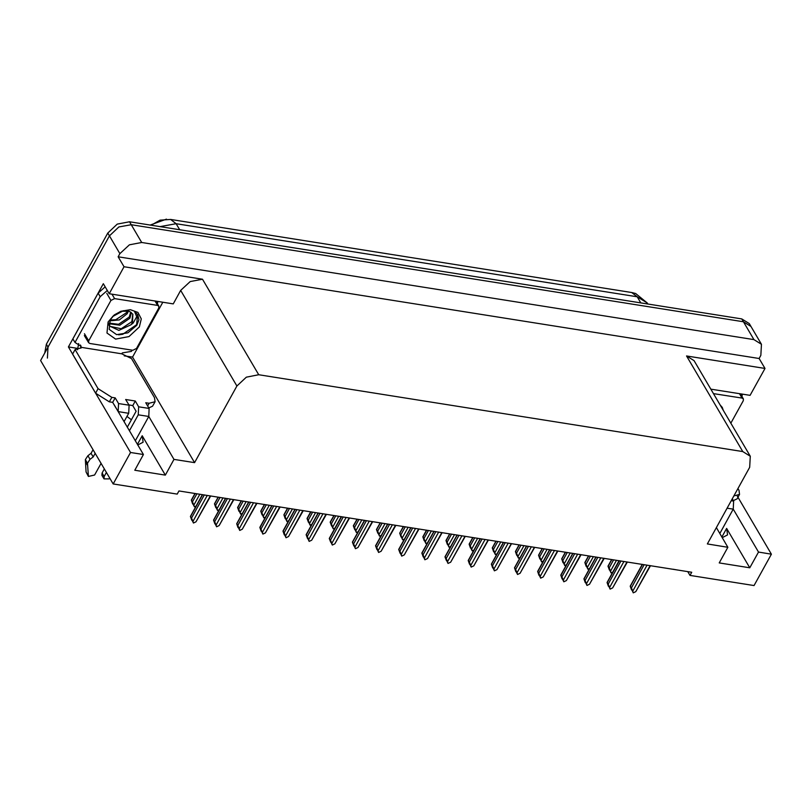 <?xml version="1.0" encoding="UTF-8"?>
<svg xmlns="http://www.w3.org/2000/svg" width="812" height="812" viewBox="0 0 812 812"><rect width="100%" height="100%" fill="white"/><g stroke="black" fill="none" stroke-linecap="round" stroke-linejoin="round"><path stroke-width="1.22" d="M113.964 404.488L143.399 454.547L130.488 452.507L113.152 483.901L40.6 360.538L109.427 235.845L118.887 227.005L131.209 224.67L743.416 321.755L750.938 326.424L743.416 321.755L131.209 224.67L118.887 227.005L109.427 235.845L48.03 347.079L47.431 358.143M162.826 302.216L132.508 357.128L124.216 355.818M77.394 348.389L68.421 346.968L103.327 283.723L109.194 293.711L173.291 303.871L180.721 290.412L190.17 281.571L202.492 279.237L124.053 266.793L109.194 293.711M710.774 389.11L750.105 395.342L764.965 368.435L686.526 356.001L694.047 360.66L750.247 456.212L742.726 451.553L258.693 374.789L246.371 377.123L236.921 385.974L194.575 462.667L132.508 357.128M759.098 358.457L118.187 256.815L119.912 253.679L129.372 244.828L141.694 242.494L753.901 339.578L761.423 344.247L760.824 355.311L759.098 358.457L764.965 368.435M687.764 571.607L689.977 575.373L754.064 585.533L771.4 554.139L737.164 495.939M130.488 452.507L68.421 346.968M124.053 266.793L118.187 256.815M113.152 483.901L177.249 494.061L178.985 490.925L691.712 572.237L689.977 575.373M716.336 527.617L727.877 547.237L707.313 543.979L749.649 467.286L750.247 456.212M194.575 462.667L174.012 459.409L148.769 416.475L149.144 408.426L138.619 406.761L138.243 414.81L129.423 430.786M771.4 554.139L758.489 552.089L733.236 509.165L733.622 501.116L731.186 500.73M143.399 454.547L134.741 470.249L165.343 475.101L174.012 459.409M727.877 547.237L719.209 562.939L749.821 567.791L758.489 552.089M150.058 225.076L166.47 219.118M749.821 567.791L726.669 528.429L727.552 534.935L722.223 537.625M131.422 419.804L126.946 416.434M165.343 475.101L142.191 435.739L143.085 442.256L137.746 444.935M44.802 352.926L46.355 344.227L107.752 232.993L117.212 224.142L129.524 221.818L741.742 318.903L749.263 323.572L761.423 344.247M196.108 506.038L194.342 506.789L192.891 503.724M192.667 503.937L191.307 500.121L192.474 501.816L196.91 493.767M192.474 501.816L193.835 505.084L199.833 494.224M194.342 506.789L193.835 505.084M195.195 493.493L191.51 500.172M210.308 495.888L195.976 521.852L193.429 523.07L191.977 520.005M191.744 520.218L190.384 516.402L191.551 518.086L204.33 494.944M195.976 521.852L210.663 495.949M191.551 518.086L192.911 521.365L207.243 495.401M193.429 523.07L192.911 521.365M202.614 494.67L190.587 516.452M742.341 394.114L741.935 396.51M737.925 488.519L738.981 490.326L739.539 494.396L733.815 495.97M739.539 494.396L737.063 498.883L733.307 500.578M732.251 498.791L733.622 501.116M676.518 569.821L672.955 569.263M719.797 533.504L733.236 509.165L727.065 508.19M219.26 509.713L217.494 510.464L216.043 507.398M215.819 507.612L214.459 503.795L215.627 505.48L220.062 497.441M215.627 505.48L216.987 508.759L222.975 497.898M217.494 510.464L216.987 508.759M218.347 497.167L214.662 503.846M242.412 513.377L240.646 514.128L239.195 511.063M238.972 511.276L237.611 507.47L238.769 509.154L243.214 501.105M238.769 509.154L240.129 512.433L246.127 501.572M240.646 514.128L240.129 512.433M241.499 500.831L237.804 507.52M265.554 517.051L263.798 517.802L262.347 514.737M262.114 514.95L260.753 511.134L261.921 512.829L266.366 504.78M261.921 512.829L263.281 516.097L269.279 505.247M263.798 517.802L263.281 516.097M264.641 504.506L260.957 511.184M288.707 520.725L286.94 521.477L285.489 518.411M285.266 518.624L283.906 514.808L285.073 516.493L289.508 508.454M285.073 516.493L286.433 519.771L292.421 508.911M286.94 521.477L286.433 519.771M287.793 508.18L284.109 514.859M719.097 403.27L725.634 414.364M723.299 410.405L722.233 407.401L720.122 405.005M713.413 393.587L742.097 398.134L743.356 398.915L743.254 400.763L730.851 423.235M723.035 409.958L722.152 407.269M106.423 472.452L104.169 476.532L102.068 472.96L104.322 468.879M138.619 406.761L135.269 401.057L125.698 399.534L129.057 405.239L118.532 403.574L115.182 397.87L111.833 397.332L98.069 388.684L75.09 349.607L72.613 354.093L95.593 393.17L109.356 401.818L112.706 402.356L115.182 397.87M127.322 427.213L136.142 411.248L132.792 405.543L135.269 401.057M132.792 405.543L128.864 404.914M80.956 348.155L80.642 347.262L121.78 353.778L131.524 358.559L154.513 397.636L155.062 401.707L149.134 403.249L145.784 402.722L149.144 408.426M157.873 301.425L157.467 303.82M132.092 350.175L131.412 351.403L122.267 352.885L121.78 353.778M80.347 345.019L81.139 346.359L80.642 347.262M105.184 286.88L98.13 293.142L72.877 338.888L74.968 342.461L81.139 346.359M98.13 293.142L100.221 296.705L74.968 342.461M100.221 296.705L107.285 290.452M78.632 343.537L77.505 349.759M81.058 347.972L75.09 349.607M155.062 401.707L152.585 406.193L148.829 407.898M116.055 408.06L112.706 402.356M95.156 453.289L93.157 456.902L91.066 453.34L93.055 449.726M118.532 403.574L118.156 411.623L128.672 413.288L129.057 405.239M101.053 463.327L94.608 475.01L88.366 476.4L86.021 471.975L85.361 459.643L87.909 455.694L91.066 453.34M93.157 456.902L90.01 459.267L87.909 455.694M85.361 459.643L87.452 463.205L88.366 476.4M124.053 421.661L128.672 413.288M87.452 463.205L90.01 459.267M85.422 461.703L87.523 465.266M135.33 440.825L148.769 416.475L138.243 414.81M102.068 472.96L101.947 475.314L104.048 478.887L104.169 476.532M109.843 478.268L109.082 478.867L104.048 478.887M139.319 326.931L129.047 336.554L115.649 339.081L106.991 333.052L108.128 321.988L113.67 315.472L120.765 311.3L130.316 309.666L137.898 312.468L141.237 318.862L139.319 326.931M114.106 315.117L110.199 319.827L109.214 329.367L116.644 334.656L127.92 332.839L136.781 325.338L138.933 319.674L137.756 314.711L134.589 311.595L136.69 316.721L133.127 323.044L130.955 324.78L132.437 322.608L132.894 314.274L129.281 311.311L121.343 311.169M108.666 323.998L109.498 326.038L118.887 330.342L130.955 324.78M108.585 324.465L109.498 326.038M109.184 325.46L109.914 326.333L121.171 328.799L131.859 321.633L132.782 314.092M108.859 323.095L118.501 324.272L129.199 317.106L130.773 312.072M108.727 323.673L119.74 325.257L129.869 318.233L131.371 312.518M110.107 319.989L115.842 319.745L126.54 312.569L127.474 310.752M109.661 320.882L119.405 319.938L127.2 313.706L128.448 310.996M114.431 314.873L121.069 311.25M112.584 316.589L123.404 310.712M110.95 300.491L114.583 298.623L157.63 305.454L158.878 306.225L158.776 308.073L136.497 348.439L132.863 350.297L89.817 343.476L88.569 342.694L88.67 340.847L110.95 300.491L106.758 293.355M118.623 334.879L122.835 334.28L136.649 324.698L137.675 314.579M233.45 499.563L219.128 525.516L216.571 526.734L215.119 523.669M214.896 523.882L213.536 520.076L214.703 521.761L227.482 498.609M219.128 525.516L233.805 499.613M214.703 521.761L216.063 525.029L230.395 499.075M216.571 526.734L216.063 525.029M225.756 498.345L213.739 520.127M256.602 503.237L242.27 529.191L239.723 530.409L238.271 527.343M238.048 527.556L236.688 523.74L237.845 525.435L250.624 502.283M242.27 529.191L256.957 503.288M237.845 525.435L239.215 528.703L253.537 502.75M239.723 530.409L239.215 528.703M248.908 502.009L236.881 523.791M279.754 506.901L265.422 532.865L262.875 534.083L261.423 531.018M261.19 531.231L259.84 527.414L260.997 529.099L273.776 505.957M265.422 532.865L280.11 506.962M260.997 529.099L262.357 532.378L276.689 506.414M262.875 534.083L262.357 532.378M272.061 505.683L260.033 527.465M302.896 510.575L288.575 536.529L286.017 537.747L284.565 534.692M284.342 534.895L282.982 531.089L284.149 532.773L296.928 509.631M288.575 536.529L303.252 510.626M284.149 532.773L285.509 536.052L299.841 510.088M286.017 537.747L285.509 536.052M295.213 509.357L283.185 531.139M326.048 514.25L311.717 540.203L309.169 541.421L307.718 538.356M307.494 538.569L306.134 534.753L307.301 536.448L320.07 513.296M311.717 540.203L326.404 514.3M307.301 536.448L308.661 539.716L322.993 513.763M309.169 541.421L308.661 539.716M318.355 513.022L306.337 534.803M349.201 517.914L334.869 543.878L332.321 545.096L330.87 542.03M330.646 542.243L329.286 538.427L330.443 540.112L343.222 516.97M334.869 543.878L349.556 517.975M330.443 540.112L331.814 543.39L346.135 517.427M332.321 545.096L331.814 543.39M341.507 516.696L329.479 538.478M372.353 521.588L358.021 547.542L355.473 548.76L354.022 545.705M353.788 545.908L352.428 542.101L353.596 543.786L366.374 520.644M358.021 547.542L372.708 521.639M353.596 543.786L354.956 547.065L369.287 521.101M355.473 548.76L354.956 547.065M364.659 520.37L352.631 542.152M395.495 525.262L381.173 551.216L378.615 552.434L377.164 549.369M376.941 549.582L375.58 545.776L376.748 547.461L389.527 524.308M381.173 551.216L395.85 525.313M376.748 547.461L378.108 550.729L392.44 524.775M378.615 552.434L378.108 550.729M387.801 524.034L375.783 545.816M418.647 528.927L404.315 554.89L401.767 556.108L400.316 553.043M400.093 553.256L398.733 549.44L399.89 551.125L412.669 527.983M404.315 554.89L419.002 528.988M399.89 551.125L401.26 554.403L415.592 528.45M401.767 556.108L401.26 554.403M410.953 527.709L398.936 549.491M441.799 532.601L427.467 558.554L424.92 559.772L423.468 556.717M423.245 556.92L421.885 553.114L423.042 554.799L435.821 531.657M427.467 558.554L442.154 532.662M423.042 554.799L424.402 558.077L438.734 532.114M424.92 559.772L424.402 558.077M434.105 531.383L422.078 553.165M464.951 536.275L450.619 562.229L448.072 563.447L446.61 560.381M446.387 560.595L445.027 556.788L446.194 558.473L458.973 535.321M450.619 562.229L465.296 536.326M446.194 558.473L447.554 561.742L461.886 535.788M448.072 563.447L447.554 561.742M457.257 535.047L445.23 556.829M488.093 539.939L473.761 565.903L471.214 567.121L469.762 564.056M469.539 564.269L468.179 560.453L469.346 562.148L482.125 538.995M473.761 565.903L488.448 540M469.346 562.148L470.706 565.416L485.038 539.462M471.214 567.121L470.706 565.416M480.399 538.721L468.382 560.503M511.245 543.614L496.914 569.577L494.366 570.795L492.914 567.73M492.691 567.933L491.331 564.127L492.488 565.812L505.267 542.67M496.914 569.577L511.601 543.675M492.488 565.812L493.858 569.09L508.18 543.126M494.366 570.795L493.858 569.09M503.552 542.396L491.524 564.178M534.397 547.288L520.066 573.242L517.518 574.46L516.067 571.394M515.833 571.607L514.483 567.801L515.64 569.486L528.419 546.334M520.066 573.242L534.753 547.339M515.64 569.486L517 572.754L531.332 546.801M517.518 574.46L517 572.754M526.704 546.07L514.676 567.842M557.539 550.952L543.218 576.916L540.66 578.134L539.209 575.069M538.985 575.282L537.625 571.465L538.792 573.16L551.571 550.008M543.218 576.916L557.895 551.013M538.792 573.16L540.153 576.429L554.484 550.475M540.66 578.134L540.153 576.429M549.846 549.734L537.828 571.516M580.692 554.626L566.36 580.59L563.812 581.808L562.361 578.743M562.137 578.956L560.777 575.14L561.945 576.824L574.713 553.682M566.36 580.59L581.047 554.687M561.945 576.824L563.305 580.103L577.636 554.139M563.812 581.808L563.305 580.103M572.998 553.408L560.98 575.19M603.844 558.301L589.512 584.254L586.964 585.472L585.513 582.407M585.29 582.62L583.929 578.814L585.087 580.499L597.865 557.347M589.512 584.254L604.199 558.351M585.087 580.499L586.457 583.767L600.778 557.814M586.964 585.472L586.457 583.767M596.15 557.083L584.122 578.865M626.996 561.975L612.664 587.929L610.116 589.147L608.665 586.081M608.432 586.294L607.072 582.478L608.239 584.173L621.018 561.021M612.664 587.929L627.351 562.026M608.239 584.173L609.599 587.441L623.931 561.488M610.116 589.147L609.599 587.441M619.302 560.747L607.274 582.529M650.138 565.639L635.816 591.603L633.258 592.821L631.807 589.756M631.584 589.969L630.224 586.152L631.391 587.837L644.17 564.695M635.816 591.603L650.493 565.7M631.391 587.837L632.751 591.116L647.083 565.152M633.258 592.821L632.751 591.116M642.444 564.421L630.427 586.203M311.859 524.39L310.093 525.141L308.641 522.086M308.418 522.289L307.058 518.482L308.215 520.167L312.661 512.118M308.215 520.167L309.585 523.446L315.574 512.585M310.093 525.141L309.585 523.446M310.945 511.854L307.251 518.533M335.001 528.064L333.245 528.815L331.793 525.75M331.56 525.963L330.21 522.157L331.367 523.841L335.813 515.793M331.367 523.841L332.727 527.11L338.726 516.259M333.245 528.815L332.727 527.11M334.087 515.518L330.403 522.197M358.153 531.738L356.387 532.489L354.935 529.424M354.712 529.637L353.352 525.821L354.519 527.506L358.955 519.467M354.519 527.506L355.879 530.784L361.878 519.924M356.387 532.489L355.879 530.784M357.239 519.193L353.555 525.871M381.305 535.402L379.539 536.153L378.087 533.098M377.864 533.301L376.504 529.495L377.671 531.18L382.107 523.131M377.671 531.18L379.031 534.458L385.02 523.598M379.539 536.153L379.031 534.458M380.392 522.867L376.707 529.546M404.457 539.077L402.691 539.828L401.24 536.762M401.016 536.976L399.656 533.169L400.813 534.854L405.259 526.805M400.813 534.854L402.184 538.123L408.172 527.272M402.691 539.828L402.184 538.123M403.544 526.531L399.849 533.21M427.599 542.751L425.843 543.502L424.392 540.437M424.158 540.65L422.798 536.833L423.965 538.518L428.411 530.48M423.965 538.518L425.326 541.797L431.324 530.936M425.843 543.502L425.326 541.797M426.686 530.206L423.001 536.884M450.751 546.425L448.985 547.166L447.534 544.111M447.31 544.314L445.95 540.508L447.118 542.193L451.553 534.144M447.118 542.193L448.478 545.471L454.466 534.611M448.985 547.166L448.478 545.471M449.838 533.88L446.153 540.559M473.903 550.089L472.137 550.841L470.686 547.775M470.463 547.988L469.103 544.182L470.26 545.867L474.705 537.818M470.26 545.867L471.63 549.135L477.618 538.285M472.137 550.841L471.63 549.135M472.99 537.544L469.306 544.223M497.045 553.764L495.29 554.515L493.838 551.449M493.615 551.663L492.255 547.846L493.412 549.541L497.857 541.492M493.412 549.541L494.772 552.81L500.771 541.949M495.29 554.515L494.772 552.81M496.142 541.218L492.448 547.897M520.198 557.438L518.442 558.189L516.98 555.124M516.757 555.337L515.397 551.521L516.564 553.205L521.01 545.167M516.564 553.205L517.924 556.484L523.923 545.623M518.442 558.189L517.924 556.484M519.284 544.893L515.6 551.571M543.35 561.102L541.584 561.853L540.132 558.788M539.909 559.001L538.549 555.195L539.716 556.88L544.152 548.831M539.716 556.88L541.076 560.148L547.065 549.298M541.584 561.853L541.076 560.148M542.436 548.557L538.752 555.235M566.502 564.776L564.736 565.528L563.284 562.462M563.061 562.675L561.701 558.859L562.858 560.554L567.304 552.505M562.858 560.554L564.228 563.822L570.217 552.962M564.736 565.528L564.228 563.822M565.588 552.231L561.894 558.91M589.644 568.451L587.888 569.202L586.437 566.137M586.203 566.35L584.853 562.533L586.01 564.218L590.456 556.179M586.01 564.218L587.37 567.497L593.369 556.636M587.888 569.202L587.37 567.497M588.73 555.905L585.046 562.584M612.796 572.115L611.03 572.866L609.579 569.801M609.355 570.014L607.995 566.208L609.162 567.892L613.598 559.844M609.162 567.892L610.522 571.161L616.521 560.31M611.03 572.866L610.522 571.161M611.883 559.569L608.198 566.258M753.901 339.578L741.742 318.903M141.694 242.494L129.524 221.818M119.912 253.679L107.752 232.993M258.693 374.789L202.492 279.237M742.726 451.553L686.526 356.001M236.921 385.974L180.721 290.412M726.669 528.429L721.898 537.077M142.191 435.739L137.421 444.387M151.113 225.239L160.106 220.164L170.632 219.392L176.133 223.676L159.984 226.649M640.79 302.896L637.207 296.796L631.706 292.513L635.684 293.518L647.235 303.018L637.207 296.796L176.133 223.676L179.716 229.776M46.355 344.227L48.03 347.079M742.097 398.134L739.468 393.658M147.662 405.919L149.134 403.249M111.833 397.332L109.356 401.818M98.069 388.684L95.593 393.17M86.021 471.975L88.112 475.538M114.583 298.623L111.944 294.147M88.67 340.847L84.478 333.722M157.63 305.454L154.99 300.968M170.632 219.392L631.706 292.513M647.235 303.018L647.814 304.003M194.992 493.463L191.307 500.121M202.401 494.64L190.384 516.402M218.134 497.137L214.459 503.795M241.286 500.801L237.611 507.47M264.438 504.475L260.753 511.134M287.59 508.15L283.906 514.808M743.356 398.915L740.341 393.8M88.569 342.694L84.377 335.569M158.878 306.225L155.874 301.11M225.553 498.304L213.536 520.076M248.705 501.978L236.688 523.74M271.847 505.653L259.84 527.414M295 509.317L282.982 531.089M318.152 512.991L306.134 534.753M341.294 516.665L329.286 538.427M364.446 520.34L352.428 542.101M387.598 524.004L375.58 545.776M410.75 527.678L398.733 549.44M433.892 531.352L421.885 553.114M457.044 535.017L445.027 556.788M480.196 538.691L468.179 560.453M503.349 542.365L491.331 564.127M526.491 546.029L514.483 567.801M549.643 549.704L537.625 571.465M572.795 553.378L560.777 575.14M595.937 557.042L583.929 578.814M619.089 560.716L607.072 582.478M642.241 564.391L630.224 586.152M310.732 511.814L307.058 518.482M333.884 515.488L330.21 522.157M357.036 519.162L353.352 525.821M380.178 522.827L376.504 529.495M403.331 526.501L399.656 533.169M426.483 530.175L422.798 536.833M449.635 533.839L445.95 540.508M472.777 537.514L469.103 544.182M495.929 541.188L492.255 547.846M519.081 544.852L515.397 551.521M542.233 548.526L538.549 555.195M565.375 552.201L561.701 558.859M588.527 555.875L584.853 562.533M611.68 559.539L607.995 566.208"/></g></svg>
